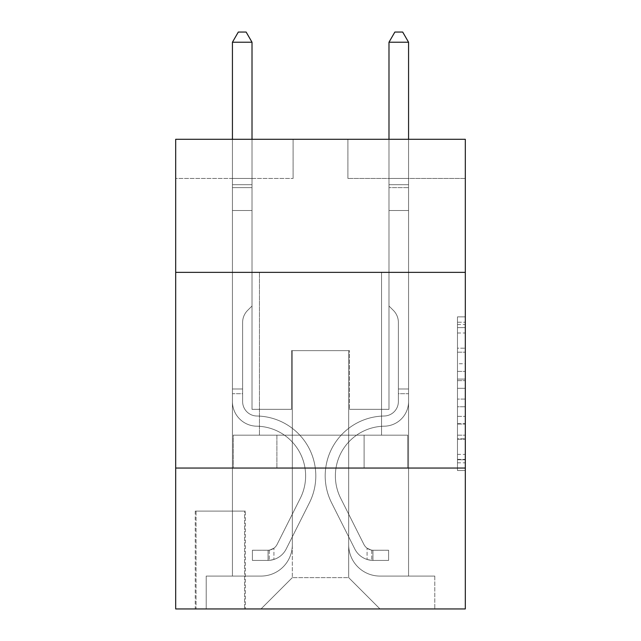 <?xml version="1.0" encoding="UTF-8"?>
<svg xmlns="http://www.w3.org/2000/svg" width="641" height="641" viewBox="0 0 641 641"><rect width="100%" height="100%" fill="white"/><g stroke="black" fill="none" stroke-linecap="round" stroke-linejoin="round"><path stroke-width="0.48" stroke-dasharray="3.21 2.4" d="M457.482 363.727L457.482 388.31L465.31 388.31L465.31 462.842L465.31 324.538L465.31 388.31L457.482 388.31L457.482 322.231L457.482 470.526L457.482 316.854L457.482 459.765L465.31 459.765L457.482 459.765L465.31 459.765L457.482 459.765L457.482 435.183L457.482 470.526L465.31 470.526L465.31 316.854L465.31 459.381L465.31 399.071L457.482 399.071L465.31 399.071L465.31 435.183L465.31 327.615L457.482 327.615L465.31 327.615L465.31 470.526L465.31 324.538L465.31 470.526L457.482 470.526L457.482 316.854L465.31 316.854L465.31 324.538L465.31 316.854L465.31 324.538L465.31 316.854L465.31 322.231L465.31 316.854L457.482 316.854L457.482 327.615L465.31 327.615L457.482 327.615L457.482 363.727L465.31 363.727M381.555 272.361L381.555 435.175L259.445 435.175L381.555 435.175L259.445 435.175L381.555 435.175L381.555 272.361L259.445 272.361L259.445 435.175L259.445 272.361L381.555 272.361M245.351 511.101L195.257 511.101L245.351 511.101L245.351 608.95L195.257 608.95L245.351 608.95M195.257 511.101L195.257 608.95M465.31 379.087L465.31 371.403L465.31 379.087L457.482 379.087L457.482 348.167L457.482 439.213L457.482 416.354L465.31 416.354L457.482 416.354L457.482 470.526L465.31 470.526L457.482 470.526L465.31 470.526L457.482 470.526L457.482 316.854L465.31 316.854L457.482 316.854L465.31 316.854L457.482 316.854L457.482 379.087L465.31 379.087M465.31 468.05L465.31 608.95L175.69 608.95L175.69 468.05L465.31 468.05L465.31 139.289L347.895 139.289L465.31 139.289L465.31 178.43L465.31 139.289L175.69 139.289L293.105 139.289L175.69 139.289L175.69 178.43L293.105 178.43L175.69 178.43L175.69 139.289L175.69 272.361L465.31 272.361L175.69 272.361L175.69 468.05L465.31 468.05L175.69 468.05M232.435 178.43L232.435 576.075L261.007 576.075A31.313 31.313 0 0 0 292.32 544.762L292.32 350.635L292.32 577.637L292.32 350.635L292.32 577.637L292.32 350.635L348.68 350.635L348.68 544.762A31.313 31.313 0 0 0 379.993 576.075L408.565 576.075L408.565 178.43L408.565 576.075L408.565 178.43L408.565 576.075L408.565 178.43L408.565 576.075L408.565 178.43L408.565 576.075L408.565 178.43L408.565 576.075L408.565 178.43L408.565 576.075L408.565 178.43L408.565 576.075L434.782 576.075L379.993 576.075L408.565 576.075L379.993 576.075L408.565 576.075L379.993 576.075L408.565 576.075L379.993 576.075L408.565 576.075L379.993 576.075L408.565 576.075L379.993 576.075L408.565 576.075L408.565 178.43L388.991 178.43L408.565 178.43L388.991 178.43L408.565 178.43L388.991 178.43L408.565 178.43L388.991 178.43L408.565 178.43L388.991 178.43L408.565 178.43L388.991 178.43L408.565 178.43L388.991 178.43L408.565 178.43L388.991 178.43L408.565 178.43L408.565 576.075L379.993 576.075A31.313 31.313 0 0 1 348.68 544.762A31.313 31.313 0 0 0 379.993 576.075A31.313 31.313 0 0 1 348.68 544.762A31.313 31.313 0 0 0 379.993 576.075A31.313 31.313 0 0 1 348.68 544.762A31.313 31.313 0 0 0 379.993 576.075A31.313 31.313 0 0 1 348.68 544.762A31.313 31.313 0 0 0 379.993 576.075A31.313 31.313 0 0 1 348.68 544.762A31.313 31.313 0 0 0 379.993 576.075A31.313 31.313 0 0 1 348.68 544.762A31.313 31.313 0 0 0 379.993 576.075A31.313 31.313 0 0 1 348.68 544.762L348.68 350.635L348.68 577.637L292.32 577.637L348.68 577.637L379.993 608.95L434.782 608.95L261.007 608.95L379.993 608.95L348.68 577.637L379.993 608.95L348.68 577.637L348.68 350.635L348.68 577.637L348.68 350.635L291.535 350.635L291.535 409.343L252.009 409.343L252.009 178.43L232.435 178.43L232.435 576.075L261.007 576.075A31.313 31.313 0 0 0 292.32 544.762L292.32 350.635L291.535 350.635L291.535 409.343L252.009 409.343L252.009 178.43L232.435 178.43L232.435 576.075L261.007 576.075L206.218 576.075L261.007 576.075L232.435 576.075L232.435 178.43L232.435 576.075L232.435 178.43L232.435 576.075L232.435 178.43L232.435 576.075L232.435 178.43L232.435 576.075L232.435 178.43L232.435 576.075L232.435 178.43L252.009 178.43L232.435 178.43L252.009 178.43L232.435 178.43L252.009 178.43L232.435 178.43L252.009 178.43L232.435 178.43L252.009 178.43L232.435 178.43L252.009 178.43L232.435 178.43L252.009 178.43L232.435 178.43L232.435 576.075L232.435 178.43M292.32 544.762L292.32 350.635L291.535 350.635L291.535 409.343L252.009 409.343L252.009 178.43L252.009 409.343L252.009 178.43L252.009 409.343L252.009 178.43L252.009 409.343L252.009 178.43L252.009 409.343L252.009 178.43L252.009 409.343L252.009 178.43L252.009 409.343L252.009 178.43L252.009 409.343L291.535 409.343L252.009 409.343L291.535 409.343L252.009 409.343L291.535 409.343L252.009 409.343L291.535 409.343L252.009 409.343L291.535 409.343L252.009 409.343L291.535 409.343L252.009 409.343L291.535 409.343L291.535 350.635L291.535 409.343L291.535 350.635L291.535 409.343L291.535 350.635L291.535 409.343L291.535 350.635L291.535 409.343L291.535 350.635L291.535 409.343L291.535 350.635L291.535 409.343L291.535 350.635L292.32 350.635L291.535 350.635L292.32 350.635L291.535 350.635L292.32 350.635L291.535 350.635L292.32 350.635L291.535 350.635L292.32 350.635L291.535 350.635L292.32 350.635L291.535 350.635L292.32 350.635L292.32 544.762A31.313 31.313 0 0 1 261.007 576.075A31.313 31.313 0 0 0 292.32 544.762A31.313 31.313 0 0 1 261.007 576.075A31.313 31.313 0 0 0 292.32 544.762A31.313 31.313 0 0 1 261.007 576.075A31.313 31.313 0 0 0 292.32 544.762A31.313 31.313 0 0 1 261.007 576.075A31.313 31.313 0 0 0 292.32 544.762A31.313 31.313 0 0 1 261.007 576.075A31.313 31.313 0 0 0 292.32 544.762A31.313 31.313 0 0 1 261.007 576.075A31.313 31.313 0 0 0 292.32 544.762M465.31 178.43L347.895 178.43L465.31 178.43M196.042 608.95L244.574 608.95L196.042 608.95L196.042 511.101L244.574 511.101L244.574 608.95L244.574 511.101L196.042 511.101L196.042 608.95M206.218 608.95L261.007 608.95L292.32 577.637L261.007 608.95L292.32 577.637L261.007 608.95L206.218 608.95L206.218 576.075L206.218 608.95M349.465 350.635L348.68 350.635L349.465 350.635L348.68 350.635L349.465 350.635L348.68 350.635L349.465 350.635L348.68 350.635L349.465 350.635L348.68 350.635L349.465 350.635L348.68 350.635L349.465 350.635L348.68 350.635L349.465 350.635L348.68 350.635L349.465 350.635L349.465 409.343L349.465 350.635M347.895 178.43L347.895 139.289L347.895 178.43M293.105 178.43L293.105 139.289L293.105 178.43M434.782 576.075L434.782 608.95L434.782 576.075M388.991 178.43L388.991 409.343L349.465 409.343L388.991 409.343L349.465 409.343L388.991 409.343L349.465 409.343L388.991 409.343L349.465 409.343L388.991 409.343L349.465 409.343L388.991 409.343L349.465 409.343L388.991 409.343L349.465 409.343L388.991 409.343L349.465 409.343L388.991 409.343L388.991 178.43M407.724 468.05L233.276 468.05L407.724 468.05L407.724 435.175L233.276 435.175L364.112 435.175L364.112 468.05L364.112 435.175L276.888 435.175L276.888 468.05L276.888 435.175L233.276 435.175L233.276 468.05L233.276 435.175L407.724 435.175L407.724 468.05M465.31 272.361L175.69 272.361M276.888 435.175L276.888 468.05L276.888 435.175M364.112 435.175L364.112 468.05L364.112 435.175M457.482 388.31L465.31 388.31L457.482 388.31M457.482 322.231L457.482 316.854L457.482 322.231L465.31 322.231L457.482 322.231M457.482 438.829L457.482 406.755L457.482 438.829L465.31 438.829L457.482 438.829M457.482 406.755L457.482 399.071L465.31 399.071L457.482 399.071L457.482 406.755L465.31 406.755L457.482 406.755M457.482 348.167L457.482 327.615L457.482 348.167L465.31 348.167L457.482 348.167M457.482 316.854L465.31 316.854L457.482 316.854L457.482 324.538L457.482 316.854L465.31 316.854M457.482 470.526L465.31 470.526L457.482 470.526L457.482 462.842L457.482 470.526M232.435 393.686L232.435 42.226L232.435 210.52L232.435 42.226L252.009 42.226L252.009 184.688L252.009 42.226L232.435 42.226L238.308 32.05L246.136 32.05L238.308 32.05L232.435 42.226L232.435 210.52L232.435 42.226L252.009 42.226L246.136 32.05L252.009 42.226L252.009 210.52L232.435 210.52L232.435 42.226L238.308 32.05L246.136 32.05L238.308 32.05L232.435 42.226L232.435 210.52L252.009 210.52L252.009 306.021L247.594 310.428A17.011 17.011 0 0 0 242.619 322.455A17.011 17.011 0 0 1 247.594 310.428L252.009 306.021L252.009 42.226L232.435 42.226L252.009 42.226L246.136 32.05L252.009 42.226L252.009 210.52L232.435 210.52L232.435 401.538A24.654 24.654 0 0 0 256.704 426.193A24.654 24.654 0 0 1 232.435 401.538L232.435 210.52L252.009 210.52L252.009 306.021L247.594 310.428A17.011 17.011 0 0 0 242.619 322.455A17.011 17.011 0 0 1 247.594 310.428L252.009 306.021L252.009 42.226L232.435 42.226L238.308 32.05L246.136 32.05L238.308 32.05L232.435 42.226L232.435 184.688L232.435 42.226L252.009 42.226L246.136 32.05L252.009 42.226L252.009 210.52L232.435 210.52L232.435 401.538A24.654 24.654 0 0 0 256.704 426.193A24.654 24.654 0 0 1 232.435 401.538L232.435 210.52L252.009 210.52L252.009 306.021L247.594 310.428A17.011 17.011 0 0 0 242.619 322.455A17.011 17.011 0 0 1 247.594 310.428L252.009 306.021L252.009 42.226L232.435 42.226L238.308 32.05L246.136 32.05L238.308 32.05L232.435 42.226L232.435 187.613L232.435 42.226L252.009 42.226L246.136 32.05L252.009 42.226L252.009 210.52L232.435 210.52L232.435 401.538A24.654 24.654 0 0 0 256.704 426.193A24.654 24.654 0 0 1 232.435 401.538L232.435 210.52L252.009 210.52L252.009 306.021L247.594 310.428A17.011 17.011 0 0 0 242.619 322.455A17.011 17.011 0 0 1 247.594 310.428L252.009 306.021L252.009 42.226L232.435 42.226L238.308 32.05L246.136 32.05L238.308 32.05L232.435 42.226L232.435 401.538A24.654 24.654 0 0 0 256.704 426.193A49.71 49.71 0 0 1 300.333 498.217A49.71 49.71 0 0 0 256.704 426.193A24.654 24.654 0 0 1 232.435 401.538L232.435 210.52L252.009 210.52L252.009 306.021L247.594 310.428A17.011 17.011 0 0 0 242.619 322.455A17.011 17.011 0 0 1 247.594 310.428L252.009 306.021L252.009 210.52L232.435 210.52L232.435 401.538A24.654 24.654 0 0 0 256.704 426.193A24.654 24.654 0 0 1 232.435 401.538L232.435 210.52L252.009 210.52L252.009 187.613L252.009 306.021L247.594 310.428A17.011 17.011 0 0 0 242.619 322.455A17.011 17.011 0 0 1 247.594 310.428L252.009 306.021L252.009 210.52L232.435 210.52L232.435 401.538A24.654 24.654 0 0 0 256.704 426.193A24.654 24.654 0 0 1 232.435 401.538L232.435 210.52L252.009 210.52L252.009 184.688L252.009 306.021L247.594 310.428A17.011 17.011 0 0 0 242.619 322.455A17.011 17.011 0 0 1 247.594 310.428L252.009 306.021L252.009 210.52L232.435 210.52L232.435 401.538A24.654 24.654 0 0 0 256.704 426.193A49.71 49.71 0 0 1 300.333 498.217A49.71 49.71 0 0 0 256.704 426.193A24.654 24.654 0 0 1 232.435 401.538L232.435 210.52L252.009 210.52L252.009 42.226L246.136 32.05L252.009 42.226L252.009 306.021L247.594 310.428A17.011 17.011 0 0 0 242.619 322.455A17.011 17.011 0 0 1 247.594 310.428L252.009 306.021L252.009 210.52L232.435 210.52L232.435 401.538L232.435 393.686L242.619 393.686L242.619 388.991L232.435 388.991L242.619 388.991L242.619 401.538L242.619 322.455L242.619 401.538A14.479 14.479 0 0 0 256.865 416.017A14.479 14.479 0 0 1 242.619 401.538L242.619 322.455L242.619 401.538L242.619 388.991L232.435 388.991L242.619 388.991L242.619 401.538A14.479 14.479 0 0 0 256.865 416.017A14.479 14.479 0 0 1 242.619 401.538L242.619 322.455L242.619 401.538A14.479 14.479 0 0 0 256.865 416.017A14.479 14.479 0 0 1 242.619 401.538L242.619 322.455L242.619 401.538L242.619 388.991L232.435 388.991L242.619 388.991L242.619 401.538A14.479 14.479 0 0 0 256.865 416.017A59.885 59.885 0 0 1 309.427 502.784A59.885 59.885 0 0 0 256.865 416.017A14.479 14.479 0 0 1 242.619 401.538L242.619 322.455L242.619 401.538A14.479 14.479 0 0 0 256.865 416.017A14.479 14.479 0 0 1 242.619 401.538L242.619 322.455L242.619 401.538L242.619 388.991L232.435 388.991L242.619 388.991L242.619 401.538A14.479 14.479 0 0 0 256.865 416.017A14.479 14.479 0 0 1 242.619 401.538L242.619 322.455L242.619 401.538A14.479 14.479 0 0 0 256.865 416.017A59.885 59.885 0 0 1 309.427 502.784A59.885 59.885 0 0 0 256.865 416.017A14.479 14.479 0 0 1 242.619 401.538L242.619 322.455L242.619 401.538L242.619 393.686L232.435 393.686M268.058 560.418A20.744 20.744 0 0 0 286.198 548.992L309.427 502.784A59.885 59.885 0 0 0 256.865 416.017A14.479 14.479 0 0 1 242.619 401.538A14.479 14.479 0 0 0 256.865 416.017A14.479 14.479 0 0 1 242.619 401.538A14.479 14.479 0 0 0 256.865 416.017A59.885 59.885 0 0 1 309.427 502.784L286.198 548.992L309.427 502.784A59.885 59.885 0 0 0 256.865 416.017A14.479 14.479 0 0 1 242.619 401.538A14.479 14.479 0 0 0 256.865 416.017A59.885 59.885 0 0 1 309.427 502.784A59.885 59.885 0 0 0 256.865 416.017A14.479 14.479 0 0 1 242.619 401.538A14.479 14.479 0 0 0 256.865 416.017A14.479 14.479 0 0 1 242.619 401.538A14.479 14.479 0 0 0 256.865 416.017A59.885 59.885 0 0 1 309.427 502.784A59.885 59.885 0 0 0 256.865 416.017A14.479 14.479 0 0 1 242.619 401.538A14.479 14.479 0 0 0 256.865 416.017A59.885 59.885 0 0 1 309.427 502.784L286.198 548.992L309.427 502.784A59.885 59.885 0 0 0 256.865 416.017A14.479 14.479 0 0 1 242.619 401.538A14.479 14.479 0 0 0 256.865 416.017A14.479 14.479 0 0 1 242.619 401.538A14.479 14.479 0 0 0 256.865 416.017A59.885 59.885 0 0 1 309.427 502.784A59.885 59.885 0 0 0 256.865 416.017A14.479 14.479 0 0 1 242.619 401.538A14.479 14.479 0 0 0 256.865 416.017A59.885 59.885 0 0 1 309.427 502.784A59.885 59.885 0 0 0 256.865 416.017A59.885 59.885 0 0 1 309.427 502.784L286.198 548.992A20.744 20.744 0 0 1 273.923 559.449A20.744 20.744 0 0 0 286.198 548.992L309.427 502.784A59.885 59.885 0 0 0 256.865 416.017A59.885 59.885 0 0 1 309.427 502.784L286.198 548.992L309.427 502.784A59.885 59.885 0 0 0 256.865 416.017A59.885 59.885 0 0 1 309.427 502.784A59.885 59.885 0 0 0 256.865 416.017A59.885 59.885 0 0 1 309.427 502.784L286.198 548.992L309.427 502.784A59.885 59.885 0 0 0 256.865 416.017A59.885 59.885 0 0 1 309.427 502.784L286.198 548.992A20.744 20.744 0 0 1 273.923 559.449C267.898 560.731 267.898 560.731 273.923 559.449C267.898 560.731 267.898 560.731 273.923 559.449A20.744 20.744 0 0 0 286.198 548.992L309.427 502.784A59.885 59.885 0 0 0 256.865 416.017A59.885 59.885 0 0 1 309.427 502.784A59.885 59.885 0 0 0 256.865 416.017A59.885 59.885 0 0 1 309.427 502.784L286.198 548.992L309.427 502.784A59.885 59.885 0 0 0 256.865 416.017A59.885 59.885 0 0 1 309.427 502.784L286.198 548.992A20.744 20.744 0 0 1 273.923 559.449C267.898 560.731 267.898 560.731 273.923 559.449C267.898 560.731 267.898 560.731 273.923 559.449A20.744 20.744 0 0 0 286.198 548.992L309.427 502.784L286.198 548.992A20.744 20.744 0 0 1 273.923 559.449C267.898 560.731 267.898 560.731 273.923 559.449C267.898 560.731 267.898 560.731 273.923 559.449A20.744 20.744 0 0 0 286.198 548.992L309.427 502.784L286.198 548.992A20.744 20.744 0 0 1 273.923 559.449C267.898 560.731 267.898 560.731 273.923 559.449C267.898 560.731 267.898 560.731 273.923 559.449A20.744 20.744 0 0 0 286.198 548.992L309.427 502.784L286.198 548.992A20.744 20.744 0 0 1 273.923 559.449C267.898 560.731 267.898 560.731 273.923 559.449C267.898 560.731 267.898 560.731 273.923 559.449A20.744 20.744 0 0 0 286.198 548.992L309.427 502.784L286.198 548.992A20.744 20.744 0 0 1 273.923 559.449C267.898 560.731 267.898 560.731 273.923 559.449C267.898 560.731 267.898 560.731 273.923 559.449A20.744 20.744 0 0 0 286.198 548.992L309.427 502.784L286.198 548.992A20.744 20.744 0 0 1 273.923 559.449C267.898 560.731 267.898 560.731 273.923 559.449C267.898 560.731 267.898 560.731 273.923 559.449A20.744 20.744 0 0 0 286.198 548.992A20.744 20.744 0 0 1 268.058 560.418L268.058 550.234A10.568 10.568 0 0 0 277.104 544.417L300.333 498.217A49.71 49.71 0 0 0 256.704 426.193A24.654 24.654 0 0 1 232.435 401.538A24.654 24.654 0 0 0 256.704 426.193A24.654 24.654 0 0 1 232.435 401.538A24.654 24.654 0 0 0 256.704 426.193A49.71 49.71 0 0 1 300.333 498.217L277.104 544.417L300.333 498.217A49.71 49.71 0 0 0 256.704 426.193A24.654 24.654 0 0 1 232.435 401.538A24.654 24.654 0 0 0 256.704 426.193A49.71 49.71 0 0 1 300.333 498.217A49.71 49.71 0 0 0 256.704 426.193A24.654 24.654 0 0 1 232.435 401.538A24.654 24.654 0 0 0 256.704 426.193A24.654 24.654 0 0 1 232.435 401.538A24.654 24.654 0 0 0 256.704 426.193A49.71 49.71 0 0 1 300.333 498.217A49.71 49.71 0 0 0 256.704 426.193A24.654 24.654 0 0 1 232.435 401.538A24.654 24.654 0 0 0 256.704 426.193A49.71 49.71 0 0 1 300.333 498.217L277.104 544.417L300.333 498.217A49.71 49.71 0 0 0 256.704 426.193A24.654 24.654 0 0 1 232.435 401.538A24.654 24.654 0 0 0 256.704 426.193A24.654 24.654 0 0 1 232.435 401.538A24.654 24.654 0 0 0 256.704 426.193A49.71 49.71 0 0 1 300.333 498.217A49.71 49.71 0 0 0 256.704 426.193A24.654 24.654 0 0 1 232.435 401.538A24.654 24.654 0 0 0 256.704 426.193A49.71 49.71 0 0 1 300.333 498.217A49.71 49.71 0 0 0 256.704 426.193A49.71 49.71 0 0 1 300.333 498.217L277.104 544.417A10.568 10.568 0 0 1 273.923 548.183C267.994 550.907 267.994 550.907 273.923 548.183C267.994 550.907 267.994 550.907 273.923 548.183A10.568 10.568 0 0 0 277.104 544.417L300.333 498.217A49.71 49.71 0 0 0 256.704 426.193A49.71 49.71 0 0 1 300.333 498.217L277.104 544.417L300.333 498.217A49.71 49.71 0 0 0 256.704 426.193A49.71 49.71 0 0 1 300.333 498.217A49.71 49.71 0 0 0 256.704 426.193A49.71 49.71 0 0 1 300.333 498.217L277.104 544.417L300.333 498.217A49.71 49.71 0 0 0 256.704 426.193A49.71 49.71 0 0 1 300.333 498.217L277.104 544.417A10.568 10.568 0 0 1 273.923 548.183C267.994 550.907 267.994 550.907 273.923 548.183C267.994 550.907 267.994 550.907 273.923 548.183A10.568 10.568 0 0 0 277.104 544.417L300.333 498.217A49.71 49.71 0 0 0 256.704 426.193A49.71 49.71 0 0 1 300.333 498.217A49.71 49.71 0 0 0 256.704 426.193A49.71 49.71 0 0 1 300.333 498.217L277.104 544.417L300.333 498.217A49.71 49.71 0 0 0 256.704 426.193A49.71 49.71 0 0 1 300.333 498.217L277.104 544.417A10.568 10.568 0 0 1 273.923 548.183C267.994 550.907 267.994 550.907 273.923 548.183C267.994 550.907 267.994 550.907 273.923 548.183A10.568 10.568 0 0 0 277.104 544.417L300.333 498.217L277.104 544.417A10.568 10.568 0 0 1 273.923 548.183C267.994 550.907 267.994 550.907 273.923 548.183C267.994 550.907 267.994 550.907 273.923 548.183A10.568 10.568 0 0 0 277.104 544.417L300.333 498.217L277.104 544.417A10.568 10.568 0 0 1 273.923 548.183C267.994 550.907 267.994 550.907 273.923 548.183C267.994 550.907 267.994 550.907 273.923 548.183A10.568 10.568 0 0 0 277.104 544.417L300.333 498.217L277.104 544.417A10.568 10.568 0 0 1 273.923 548.183C267.994 550.907 267.994 550.907 273.923 548.183C267.994 550.907 267.994 550.907 273.923 548.183A10.568 10.568 0 0 0 277.104 544.417L300.333 498.217L277.104 544.417A10.568 10.568 0 0 1 273.923 548.183C267.994 550.907 267.994 550.907 273.923 548.183C267.994 550.907 267.994 550.907 273.923 548.183A10.568 10.568 0 0 0 277.104 544.417L300.333 498.217L277.104 544.417A10.568 10.568 0 0 1 273.923 548.183C267.994 550.907 267.994 550.907 273.923 548.183C267.994 550.907 267.994 550.907 273.923 548.183A10.568 10.568 0 0 0 277.104 544.417A10.568 10.568 0 0 1 268.058 550.234L268.058 560.418L252.402 560.418L268.058 560.418A20.744 20.744 0 0 0 286.198 548.992A20.744 20.744 0 0 1 268.058 560.418L268.058 550.234L252.402 550.242L268.058 550.234A10.568 10.568 0 0 0 277.104 544.417A10.568 10.568 0 0 1 268.058 550.234L268.058 560.418L252.402 560.418L252.402 550.242L252.402 560.418L268.058 560.418A20.744 20.744 0 0 0 286.198 548.992A20.744 20.744 0 0 1 268.058 560.418L268.058 550.234L252.402 550.242L268.058 550.234A10.568 10.568 0 0 0 277.104 544.417A10.568 10.568 0 0 1 268.058 550.234L268.058 560.418L252.402 560.418L252.402 550.242L252.402 560.418L268.058 560.418A20.744 20.744 0 0 0 286.198 548.992A20.744 20.744 0 0 1 268.058 560.418L268.058 550.234L252.402 550.242L268.058 550.234A10.568 10.568 0 0 0 277.104 544.417A10.568 10.568 0 0 1 268.058 550.234L268.058 560.418L252.402 560.418L252.402 550.242L252.402 560.418L268.058 560.418A20.744 20.744 0 0 0 286.198 548.992A20.744 20.744 0 0 1 268.058 560.418L268.058 550.234L252.402 550.242L268.058 550.234A10.568 10.568 0 0 0 277.104 544.417A10.568 10.568 0 0 1 268.058 550.234L268.058 560.418L252.402 560.418L252.402 550.242L252.402 560.418L268.058 560.418A20.744 20.744 0 0 0 286.198 548.992A20.744 20.744 0 0 1 268.058 560.418L268.058 550.234L252.402 550.242L268.058 550.234A10.568 10.568 0 0 0 277.104 544.417A10.568 10.568 0 0 1 268.058 550.234L268.058 560.418L252.402 560.418L252.402 550.242L252.402 560.418L268.058 560.418A20.744 20.744 0 0 0 286.198 548.992A20.744 20.744 0 0 1 268.058 560.418L268.058 550.234L252.402 550.242L268.058 550.234A10.568 10.568 0 0 0 277.104 544.417A10.568 10.568 0 0 1 268.058 550.234L268.058 560.418L252.402 560.418L252.402 550.242L252.402 560.418L268.058 560.418A20.744 20.744 0 0 0 286.198 548.992A20.744 20.744 0 0 1 268.058 560.418L268.058 550.234L252.402 550.242L268.058 550.234A10.568 10.568 0 0 0 277.104 544.417A10.568 10.568 0 0 1 268.058 550.234L268.058 560.418L252.402 560.418L252.402 550.242L252.402 560.418L268.058 560.418M408.565 393.686L408.565 42.226L408.565 210.52L408.565 42.226L388.991 42.226L388.991 184.688L388.991 42.226L408.565 42.226L402.692 32.05L394.864 32.05L402.692 32.05L408.565 42.226L408.565 210.52L408.565 42.226L388.991 42.226L394.864 32.05L388.991 42.226L388.991 210.52L408.565 210.52L408.565 42.226L402.692 32.05L394.864 32.05L402.692 32.05L408.565 42.226L408.565 210.52L388.991 210.52L388.991 306.021L393.406 310.428A17.011 17.011 0 0 1 398.382 322.455A17.011 17.011 0 0 0 393.406 310.428L388.991 306.021L388.991 42.226L408.565 42.226L388.991 42.226L394.864 32.05L388.991 42.226L388.991 210.52L408.565 210.52L408.565 401.538A24.654 24.654 0 0 1 384.296 426.193A24.654 24.654 0 0 0 408.565 401.538L408.565 210.52L388.991 210.52L388.991 306.021L393.406 310.428A17.011 17.011 0 0 1 398.382 322.455A17.011 17.011 0 0 0 393.406 310.428L388.991 306.021L388.991 42.226L408.565 42.226L402.692 32.05L394.864 32.05L402.692 32.05L408.565 42.226L408.565 184.688L408.565 42.226L388.991 42.226L394.864 32.05L388.991 42.226L388.991 210.52L408.565 210.52L408.565 401.538A24.654 24.654 0 0 1 384.296 426.193A24.654 24.654 0 0 0 408.565 401.538L408.565 210.52L388.991 210.52L388.991 306.021L393.406 310.428A17.011 17.011 0 0 1 398.382 322.455A17.011 17.011 0 0 0 393.406 310.428L388.991 306.021L388.991 42.226L408.565 42.226L402.692 32.05L394.864 32.05L402.692 32.05L408.565 42.226L408.565 187.613L408.565 42.226L388.991 42.226L394.864 32.05L388.991 42.226L388.991 210.52L408.565 210.52L408.565 401.538A24.654 24.654 0 0 1 384.296 426.193A24.654 24.654 0 0 0 408.565 401.538L408.565 210.52L388.991 210.52L388.991 306.021L393.406 310.428A17.011 17.011 0 0 1 398.382 322.455A17.011 17.011 0 0 0 393.406 310.428L388.991 306.021L388.991 42.226L408.565 42.226L402.692 32.05L394.864 32.05L402.692 32.05L408.565 42.226L408.565 401.538A24.654 24.654 0 0 1 384.296 426.193A49.71 49.71 0 0 0 340.667 498.217A49.71 49.71 0 0 1 384.296 426.193A24.654 24.654 0 0 0 408.565 401.538L408.565 210.52L388.991 210.52L388.991 306.021L393.406 310.428A17.011 17.011 0 0 1 398.382 322.455A17.011 17.011 0 0 0 393.406 310.428L388.991 306.021L388.991 210.52L408.565 210.52L408.565 401.538A24.654 24.654 0 0 1 384.296 426.193A24.654 24.654 0 0 0 408.565 401.538L408.565 210.52L388.991 210.52L388.991 187.613L388.991 306.021L393.406 310.428A17.011 17.011 0 0 1 398.382 322.455A17.011 17.011 0 0 0 393.406 310.428L388.991 306.021L388.991 210.52L408.565 210.52L408.565 401.538A24.654 24.654 0 0 1 384.296 426.193A24.654 24.654 0 0 0 408.565 401.538L408.565 210.52L388.991 210.52L388.991 184.688L388.991 306.021L393.406 310.428A17.011 17.011 0 0 1 398.382 322.455A17.011 17.011 0 0 0 393.406 310.428L388.991 306.021L388.991 210.52L408.565 210.52L408.565 401.538A24.654 24.654 0 0 1 384.296 426.193A49.71 49.71 0 0 0 340.667 498.217A49.71 49.71 0 0 1 384.296 426.193A24.654 24.654 0 0 0 408.565 401.538L408.565 210.52L388.991 210.52L388.991 42.226L394.864 32.05L388.991 42.226L388.991 306.021L393.406 310.428A17.011 17.011 0 0 1 398.382 322.455A17.011 17.011 0 0 0 393.406 310.428L388.991 306.021L388.991 210.52L408.565 210.52L408.565 401.538L408.565 393.686L398.382 393.686L398.382 388.991L408.565 388.991L398.382 388.991L398.382 401.538L398.382 322.455L398.382 401.538A14.479 14.479 0 0 1 384.135 416.017A14.479 14.479 0 0 0 398.382 401.538L398.382 322.455L398.382 401.538L398.382 388.991L408.565 388.991L398.382 388.991L398.382 401.538A14.479 14.479 0 0 1 384.135 416.017A14.479 14.479 0 0 0 398.382 401.538L398.382 322.455L398.382 401.538A14.479 14.479 0 0 1 384.135 416.017A14.479 14.479 0 0 0 398.382 401.538L398.382 322.455L398.382 401.538L398.382 388.991L408.565 388.991L398.382 388.991L398.382 401.538A14.479 14.479 0 0 1 384.135 416.017A59.885 59.885 0 0 0 331.573 502.784A59.885 59.885 0 0 1 384.135 416.017A14.479 14.479 0 0 0 398.382 401.538L398.382 322.455L398.382 401.538A14.479 14.479 0 0 1 384.135 416.017A14.479 14.479 0 0 0 398.382 401.538L398.382 322.455L398.382 401.538L398.382 388.991L408.565 388.991L398.382 388.991L398.382 401.538A14.479 14.479 0 0 1 384.135 416.017A14.479 14.479 0 0 0 398.382 401.538L398.382 322.455L398.382 401.538A14.479 14.479 0 0 1 384.135 416.017A59.885 59.885 0 0 0 331.573 502.784A59.885 59.885 0 0 1 384.135 416.017A14.479 14.479 0 0 0 398.382 401.538L398.382 322.455L398.382 401.538L398.382 393.686L408.565 393.686M372.942 560.418A20.744 20.744 0 0 1 354.802 548.992L331.573 502.784A59.885 59.885 0 0 1 384.135 416.017A14.479 14.479 0 0 0 398.382 401.538A14.479 14.479 0 0 1 384.135 416.017A14.479 14.479 0 0 0 398.382 401.538A14.479 14.479 0 0 1 384.135 416.017A59.885 59.885 0 0 0 331.573 502.784L354.802 548.992L331.573 502.784A59.885 59.885 0 0 1 384.135 416.017A14.479 14.479 0 0 0 398.382 401.538A14.479 14.479 0 0 1 384.135 416.017A59.885 59.885 0 0 0 331.573 502.784A59.885 59.885 0 0 1 384.135 416.017A14.479 14.479 0 0 0 398.382 401.538A14.479 14.479 0 0 1 384.135 416.017A14.479 14.479 0 0 0 398.382 401.538A14.479 14.479 0 0 1 384.135 416.017A59.885 59.885 0 0 0 331.573 502.784A59.885 59.885 0 0 1 384.135 416.017A14.479 14.479 0 0 0 398.382 401.538A14.479 14.479 0 0 1 384.135 416.017A59.885 59.885 0 0 0 331.573 502.784L354.802 548.992L331.573 502.784A59.885 59.885 0 0 1 384.135 416.017A14.479 14.479 0 0 0 398.382 401.538A14.479 14.479 0 0 1 384.135 416.017A14.479 14.479 0 0 0 398.382 401.538A14.479 14.479 0 0 1 384.135 416.017A59.885 59.885 0 0 0 331.573 502.784A59.885 59.885 0 0 1 384.135 416.017A14.479 14.479 0 0 0 398.382 401.538A14.479 14.479 0 0 1 384.135 416.017A59.885 59.885 0 0 0 331.573 502.784A59.885 59.885 0 0 1 384.135 416.017A59.885 59.885 0 0 0 331.573 502.784L354.802 548.992A20.744 20.744 0 0 0 367.077 559.449A20.744 20.744 0 0 1 354.802 548.992L331.573 502.784A59.885 59.885 0 0 1 384.135 416.017A59.885 59.885 0 0 0 331.573 502.784L354.802 548.992L331.573 502.784A59.885 59.885 0 0 1 384.135 416.017A59.885 59.885 0 0 0 331.573 502.784A59.885 59.885 0 0 1 384.135 416.017A59.885 59.885 0 0 0 331.573 502.784L354.802 548.992L331.573 502.784A59.885 59.885 0 0 1 384.135 416.017A59.885 59.885 0 0 0 331.573 502.784L354.802 548.992A20.744 20.744 0 0 0 367.077 559.449C373.102 560.731 373.102 560.731 367.077 559.449C373.102 560.731 373.102 560.731 367.077 559.449A20.744 20.744 0 0 1 354.802 548.992L331.573 502.784A59.885 59.885 0 0 1 384.135 416.017A59.885 59.885 0 0 0 331.573 502.784A59.885 59.885 0 0 1 384.135 416.017A59.885 59.885 0 0 0 331.573 502.784L354.802 548.992L331.573 502.784A59.885 59.885 0 0 1 384.135 416.017A59.885 59.885 0 0 0 331.573 502.784L354.802 548.992A20.744 20.744 0 0 0 367.077 559.449C373.102 560.731 373.102 560.731 367.077 559.449C373.102 560.731 373.102 560.731 367.077 559.449A20.744 20.744 0 0 1 354.802 548.992L331.573 502.784L354.802 548.992A20.744 20.744 0 0 0 367.077 559.449C373.102 560.731 373.102 560.731 367.077 559.449C373.102 560.731 373.102 560.731 367.077 559.449A20.744 20.744 0 0 1 354.802 548.992L331.573 502.784L354.802 548.992A20.744 20.744 0 0 0 367.077 559.449C373.102 560.731 373.102 560.731 367.077 559.449C373.102 560.731 373.102 560.731 367.077 559.449A20.744 20.744 0 0 1 354.802 548.992L331.573 502.784L354.802 548.992A20.744 20.744 0 0 0 367.077 559.449C373.102 560.731 373.102 560.731 367.077 559.449C373.102 560.731 373.102 560.731 367.077 559.449A20.744 20.744 0 0 1 354.802 548.992L331.573 502.784L354.802 548.992A20.744 20.744 0 0 0 367.077 559.449C373.102 560.731 373.102 560.731 367.077 559.449C373.102 560.731 373.102 560.731 367.077 559.449A20.744 20.744 0 0 1 354.802 548.992L331.573 502.784L354.802 548.992A20.744 20.744 0 0 0 367.077 559.449C373.102 560.731 373.102 560.731 367.077 559.449C373.102 560.731 373.102 560.731 367.077 559.449A20.744 20.744 0 0 1 354.802 548.992A20.744 20.744 0 0 0 372.942 560.418L372.942 550.234A10.568 10.568 0 0 1 363.896 544.417L340.667 498.217A49.71 49.71 0 0 1 384.296 426.193A24.654 24.654 0 0 0 408.565 401.538A24.654 24.654 0 0 1 384.296 426.193A24.654 24.654 0 0 0 408.565 401.538A24.654 24.654 0 0 1 384.296 426.193A49.71 49.71 0 0 0 340.667 498.217L363.896 544.417L340.667 498.217A49.71 49.71 0 0 1 384.296 426.193A24.654 24.654 0 0 0 408.565 401.538A24.654 24.654 0 0 1 384.296 426.193A49.71 49.71 0 0 0 340.667 498.217A49.71 49.71 0 0 1 384.296 426.193A24.654 24.654 0 0 0 408.565 401.538A24.654 24.654 0 0 1 384.296 426.193A24.654 24.654 0 0 0 408.565 401.538A24.654 24.654 0 0 1 384.296 426.193A49.71 49.71 0 0 0 340.667 498.217A49.71 49.71 0 0 1 384.296 426.193A24.654 24.654 0 0 0 408.565 401.538A24.654 24.654 0 0 1 384.296 426.193A49.71 49.71 0 0 0 340.667 498.217L363.896 544.417L340.667 498.217A49.71 49.71 0 0 1 384.296 426.193A24.654 24.654 0 0 0 408.565 401.538A24.654 24.654 0 0 1 384.296 426.193A24.654 24.654 0 0 0 408.565 401.538A24.654 24.654 0 0 1 384.296 426.193A49.71 49.71 0 0 0 340.667 498.217A49.71 49.71 0 0 1 384.296 426.193A24.654 24.654 0 0 0 408.565 401.538A24.654 24.654 0 0 1 384.296 426.193A49.71 49.71 0 0 0 340.667 498.217A49.71 49.71 0 0 1 384.296 426.193A49.71 49.71 0 0 0 340.667 498.217L363.896 544.417A10.568 10.568 0 0 0 367.077 548.183C373.006 550.907 373.006 550.907 367.077 548.183C373.006 550.907 373.006 550.907 367.077 548.183A10.568 10.568 0 0 1 363.896 544.417L340.667 498.217A49.71 49.71 0 0 1 384.296 426.193A49.71 49.71 0 0 0 340.667 498.217L363.896 544.417L340.667 498.217A49.71 49.71 0 0 1 384.296 426.193A49.71 49.71 0 0 0 340.667 498.217A49.71 49.71 0 0 1 384.296 426.193A49.71 49.71 0 0 0 340.667 498.217L363.896 544.417L340.667 498.217A49.71 49.71 0 0 1 384.296 426.193A49.71 49.71 0 0 0 340.667 498.217L363.896 544.417A10.568 10.568 0 0 0 367.077 548.183C373.006 550.907 373.006 550.907 367.077 548.183C373.006 550.907 373.006 550.907 367.077 548.183A10.568 10.568 0 0 1 363.896 544.417L340.667 498.217A49.71 49.71 0 0 1 384.296 426.193A49.71 49.71 0 0 0 340.667 498.217A49.71 49.71 0 0 1 384.296 426.193A49.71 49.71 0 0 0 340.667 498.217L363.896 544.417L340.667 498.217A49.71 49.71 0 0 1 384.296 426.193A49.71 49.71 0 0 0 340.667 498.217L363.896 544.417A10.568 10.568 0 0 0 367.077 548.183C373.006 550.907 373.006 550.907 367.077 548.183C373.006 550.907 373.006 550.907 367.077 548.183A10.568 10.568 0 0 1 363.896 544.417L340.667 498.217L363.896 544.417A10.568 10.568 0 0 0 367.077 548.183C373.006 550.907 373.006 550.907 367.077 548.183C373.006 550.907 373.006 550.907 367.077 548.183A10.568 10.568 0 0 1 363.896 544.417L340.667 498.217L363.896 544.417A10.568 10.568 0 0 0 367.077 548.183C373.006 550.907 373.006 550.907 367.077 548.183C373.006 550.907 373.006 550.907 367.077 548.183A10.568 10.568 0 0 1 363.896 544.417L340.667 498.217L363.896 544.417A10.568 10.568 0 0 0 367.077 548.183C373.006 550.907 373.006 550.907 367.077 548.183C373.006 550.907 373.006 550.907 367.077 548.183A10.568 10.568 0 0 1 363.896 544.417L340.667 498.217L363.896 544.417A10.568 10.568 0 0 0 367.077 548.183C373.006 550.907 373.006 550.907 367.077 548.183C373.006 550.907 373.006 550.907 367.077 548.183A10.568 10.568 0 0 1 363.896 544.417L340.667 498.217L363.896 544.417A10.568 10.568 0 0 0 367.077 548.183C373.006 550.907 373.006 550.907 367.077 548.183C373.006 550.907 373.006 550.907 367.077 548.183A10.568 10.568 0 0 1 363.896 544.417A10.568 10.568 0 0 0 372.942 550.234L372.942 560.418L388.598 560.418L372.942 560.418A20.744 20.744 0 0 1 354.802 548.992A20.744 20.744 0 0 0 372.942 560.418L372.942 550.234L388.598 550.242L372.942 550.234A10.568 10.568 0 0 1 363.896 544.417A10.568 10.568 0 0 0 372.942 550.234L372.942 560.418L388.598 560.418L388.598 550.242L388.598 560.418L372.942 560.418A20.744 20.744 0 0 1 354.802 548.992A20.744 20.744 0 0 0 372.942 560.418L372.942 550.234L388.598 550.242L372.942 550.234A10.568 10.568 0 0 1 363.896 544.417A10.568 10.568 0 0 0 372.942 550.234L372.942 560.418L388.598 560.418L388.598 550.242L388.598 560.418L372.942 560.418A20.744 20.744 0 0 1 354.802 548.992A20.744 20.744 0 0 0 372.942 560.418L372.942 550.234L388.598 550.242L372.942 550.234A10.568 10.568 0 0 1 363.896 544.417A10.568 10.568 0 0 0 372.942 550.234L372.942 560.418L388.598 560.418L388.598 550.242L388.598 560.418L372.942 560.418A20.744 20.744 0 0 1 354.802 548.992A20.744 20.744 0 0 0 372.942 560.418L372.942 550.234L388.598 550.242L372.942 550.234A10.568 10.568 0 0 1 363.896 544.417A10.568 10.568 0 0 0 372.942 550.234L372.942 560.418L388.598 560.418L388.598 550.242L388.598 560.418L372.942 560.418A20.744 20.744 0 0 1 354.802 548.992A20.744 20.744 0 0 0 372.942 560.418L372.942 550.234L388.598 550.242L372.942 550.234A10.568 10.568 0 0 1 363.896 544.417A10.568 10.568 0 0 0 372.942 550.234L372.942 560.418L388.598 560.418L388.598 550.242L388.598 560.418L372.942 560.418A20.744 20.744 0 0 1 354.802 548.992A20.744 20.744 0 0 0 372.942 560.418L372.942 550.234L388.598 550.242L372.942 550.234A10.568 10.568 0 0 1 363.896 544.417A10.568 10.568 0 0 0 372.942 550.234L372.942 560.418L388.598 560.418L388.598 550.242L388.598 560.418L372.942 560.418A20.744 20.744 0 0 1 354.802 548.992A20.744 20.744 0 0 0 372.942 560.418L372.942 550.234L388.598 550.242L372.942 550.234A10.568 10.568 0 0 1 363.896 544.417A10.568 10.568 0 0 0 372.942 550.234L372.942 560.418L388.598 560.418L388.598 550.242L388.598 560.418L372.942 560.418M232.435 139.289L232.435 42.226L252.009 42.226L232.435 42.226L238.308 32.05L246.136 32.05L238.308 32.05L232.435 42.226L232.435 184.688L232.435 42.226L252.009 42.226L246.136 32.05L252.009 42.226L252.009 184.688L252.009 42.226L232.435 42.226L238.308 32.05L246.136 32.05L238.308 32.05L232.435 42.226L252.009 42.226L246.136 32.05L252.009 42.226L252.009 139.289M388.991 139.289L388.991 184.688L408.565 184.688L388.991 184.688L408.565 184.688L388.991 184.688L408.565 184.688L388.991 184.688L408.565 184.688L388.991 184.688L408.565 184.688L388.991 184.688L408.565 184.688L388.991 184.688L408.565 184.688L388.991 184.688L408.565 184.688L388.991 184.688L388.991 187.613L388.991 42.226L394.864 32.05L388.991 42.226L408.565 42.226L388.991 42.226L408.565 42.226L402.692 32.05L394.864 32.05L402.692 32.05L408.565 42.226L408.565 184.688L408.565 42.226L388.991 42.226L394.864 32.05L388.991 42.226L388.991 184.688L388.991 42.226L408.565 42.226L402.692 32.05L394.864 32.05L402.692 32.05L408.565 42.226L408.565 139.289M252.402 550.242L267.666 550.242L252.402 550.242L252.402 560.418L252.402 550.242M232.435 184.688L232.435 187.613L232.435 184.688L252.009 184.688L232.435 184.688M273.923 559.449C267.898 560.731 267.898 560.731 273.923 559.449C267.898 560.731 267.898 560.731 273.923 559.449L273.923 548.183L273.923 559.449M252.009 42.226L246.136 32.05L238.308 32.05L232.435 42.226M388.598 550.242L373.334 550.242L388.598 550.242L388.598 560.418L388.598 550.242M367.077 559.449C373.102 560.731 373.102 560.731 367.077 559.449C373.102 560.731 373.102 560.731 367.077 559.449L367.077 548.183L367.077 559.449M388.991 187.613L388.991 210.52L388.991 187.613L408.565 187.613L388.991 187.613M408.565 42.226L402.692 32.05L394.864 32.05L388.991 42.226M457.482 435.183L465.31 435.183L457.482 435.183M457.482 423.653L465.31 423.653M457.482 352.197L465.31 352.197L457.482 352.197M457.482 324.538L465.31 324.538M457.482 462.842L465.31 462.842M457.482 454.389L465.31 454.389M457.482 332.991L465.31 332.991M457.482 380.626L465.31 380.626L457.482 380.626M457.482 424.038L465.31 424.038L457.482 424.038M457.482 439.213L465.31 439.213L457.482 439.213M457.482 371.403L465.31 371.403L457.482 371.403M232.435 187.613L252.009 187.613L232.435 187.613M457.482 459.381L465.31 459.381M457.482 459.765L465.31 459.765M457.482 327.615L465.31 327.615M269.228 550.122L269.228 560.362L269.228 550.122M371.772 550.122L371.772 560.362L371.772 550.122"/><path stroke-width="0.96" d="M465.31 272.361L465.31 139.289L175.69 139.289L175.69 272.361L465.31 272.361L465.31 608.95L175.69 608.95L175.69 272.361M465.31 468.05L175.69 468.05M252.009 139.289L252.009 42.226L232.435 42.226L232.435 139.289M232.435 42.226L238.308 32.05L246.136 32.05L252.009 42.226M408.565 139.289L408.565 42.226L388.991 42.226L388.991 139.289M388.991 42.226L394.864 32.05L402.692 32.05L408.565 42.226"/></g></svg>
